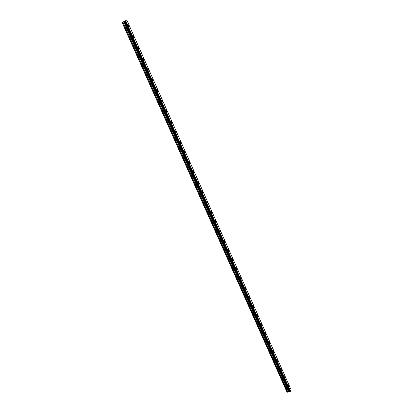 <?xml version="1.0" encoding="UTF-8"?>
<svg xmlns="http://www.w3.org/2000/svg" width="413" height="413" viewBox="0 0 413 413"><rect width="100%" height="100%" fill="white"/><g stroke="black" fill="none" stroke-linecap="round" stroke-linejoin="round"><path stroke-width="0.62" d="M128.448 26.143L128.474 25.198L129.181 26.127L129.161 27.077L128.448 26.143L128.474 25.198L129.181 26.133L129.161 27.077M133.306 37.067L133.332 36.112L134.024 37.02L133.998 37.981L133.306 37.067L133.332 36.112L134.024 37.02L134.003 37.975M138.83 47.841L138.809 48.806L138.133 47.918L138.159 46.953L138.83 47.841M138.133 47.918L138.159 46.953L138.835 47.841L138.809 48.806M142.929 58.698L142.95 57.722L143.61 58.589L143.585 59.565L142.929 58.698L142.95 57.722L143.61 58.589L143.585 59.565M147.689 69.405L147.709 68.413L148.355 69.26L148.329 70.251L147.689 69.405L147.709 68.419L148.355 69.265L148.329 70.251M152.418 80.039L152.438 79.038L153.068 79.864L153.042 80.865L152.418 80.039L152.438 79.043L153.068 79.869L153.042 80.865M157.116 90.602L157.136 89.595L157.751 90.401L157.725 91.407L157.116 90.602L157.136 89.595L157.745 90.401L157.725 91.407M161.777 101.097L161.803 100.075L162.397 100.865L162.376 101.882L161.782 101.097L161.803 100.075L162.397 100.865L162.376 101.882M166.418 111.52L166.439 110.488L167.017 111.257L166.997 112.29L166.418 111.52L166.439 110.493L167.017 111.257L166.997 112.29M171.018 121.876L171.044 120.833L171.607 121.587L171.586 122.625L171.023 121.876L171.044 120.833L171.607 121.587L171.586 122.625M175.597 132.165L175.618 131.112L176.17 131.845L176.144 132.898L175.597 132.165L175.618 131.112L176.165 131.845L176.15 132.898M180.14 142.387L180.161 141.323L180.698 142.036L180.677 143.099L180.14 142.387L180.161 141.323L180.698 142.036L180.677 143.099M184.657 152.542L184.673 151.463L185.2 152.165L185.179 153.238L184.657 152.542L184.673 151.468L185.2 152.165L185.179 153.238M189.144 162.629L189.159 161.54L189.67 162.221L189.655 163.311L189.144 162.629L189.159 161.54L189.67 162.221L189.655 163.311M193.599 172.655L193.614 171.555L194.115 172.221L194.1 173.315L193.599 172.655L193.614 171.555L194.11 172.221L194.1 173.315M198.039 181.498L198.529 182.148L198.514 183.258L198.028 182.613L198.044 181.498L198.524 182.148L198.514 183.258M202.427 192.504L202.437 191.384L202.912 192.019L202.902 193.139L202.427 192.504L202.437 191.384L202.912 192.019L202.902 193.139M206.799 202.334L206.81 201.203L207.269 201.823L207.264 202.953L206.799 202.334L206.81 201.203L207.269 201.823L207.259 202.959M211.146 212.106L211.151 210.955L211.601 211.564L211.595 212.71L211.146 212.106L211.146 210.96L211.601 211.564L211.595 212.71M215.462 221.812L215.462 220.65L215.901 221.244L215.896 222.4L215.462 221.812L215.462 220.65L215.901 221.244L215.901 222.4M219.747 231.456L219.747 230.284L220.175 230.862L220.175 232.034L219.747 231.456L219.747 230.284L220.175 230.862L220.175 232.034M224.011 241.037L224.006 239.855L224.424 240.423L224.429 241.6L224.011 241.037L224.006 239.855L224.424 240.423L224.424 241.605M228.244 250.562L228.239 249.364L228.647 249.917L228.652 251.114L228.244 250.562L228.239 249.364L228.647 249.917L228.652 251.114M232.349 258.806L232.839 259.359L232.947 260.572M232.844 259.354L232.849 260.562L232.452 260.02L232.442 258.817L232.844 259.354M236.525 268.197L237.01 268.734L237.114 269.963M237.01 268.734L237.021 269.952L236.634 269.426L236.623 268.207L237.01 268.734M240.681 277.531L241.151 278.057L241.259 279.296M241.151 278.057L241.166 279.286L240.774 277.541L241.151 278.057M244.811 286.803L245.27 287.319L245.379 288.573M245.27 287.319L245.286 288.563L244.899 286.813L245.27 287.319M248.91 296.018L249.359 296.524L249.473 297.788M249.359 296.524L249.385 297.778L249.024 297.283L248.998 296.028L249.359 296.524M252.988 305.176L253.427 305.672L253.536 306.952M253.427 305.672L253.453 306.942L253.102 306.456L253.076 305.186L253.427 305.672M257.041 314.283L257.469 314.763L257.583 316.053M257.469 314.763L257.495 316.043L257.123 314.293L257.469 314.763M261.068 323.327L261.481 323.802L261.599 325.103M261.486 323.802L261.517 325.093L261.181 324.628L261.15 323.338L261.486 323.802M265.069 332.32L265.476 332.78L265.513 334.086L265.146 332.326L265.513 334.086M269.044 341.252L269.56 343.033M269.441 341.706L269.483 343.022L269.121 341.262L269.441 341.706M272.998 350.136L273.504 351.917M273.385 350.58L273.432 351.907L273.117 351.473L273.07 350.147L273.385 350.58M276.927 358.964L277.428 360.75M277.304 359.398L277.355 360.74L277.051 360.312L276.999 358.969L277.304 359.398M280.83 367.735L281.325 369.527M281.201 368.164L281.253 369.516L280.902 367.746L281.201 368.164M284.712 376.455L285.202 378.246M285.073 376.873L285.13 378.241L284.779 376.465L285.073 376.873M288.568 385.123L289.054 386.919M288.919 385.535L288.986 386.909L288.697 386.511L288.635 385.133L288.919 385.535M290.086 391.596L290.525 391.271L290.933 389.402L127.08 20.66L124.716 21.058L289.766 391.715L290.086 391.596L125.108 20.857M290.055 391.627L125.067 20.867L290.055 391.627M289.714 391.715L124.721 21.048L289.714 391.715M289.663 391.617L124.53 21.228L122.067 22.457L287.066 392.288L288.522 391.705L123.668 21.713M288.522 391.705L289.415 391.581M290.525 391.271L125.676 20.65M290.499 391.292L125.64 20.66M290.453 391.323L125.588 20.681M289.363 391.576L124.483 21.259M287.221 392.35L122.165 22.359M290.003 391.653L125.005 20.893M289.766 391.715L124.762 21.017M289.239 391.529L124.401 21.337M289.146 391.529L124.318 21.388M288.625 391.658L123.792 21.662M287.933 392.149L122.904 21.987M287.825 392.2L122.785 22.044M289.704 391.7L124.716 21.053"/></g></svg>
